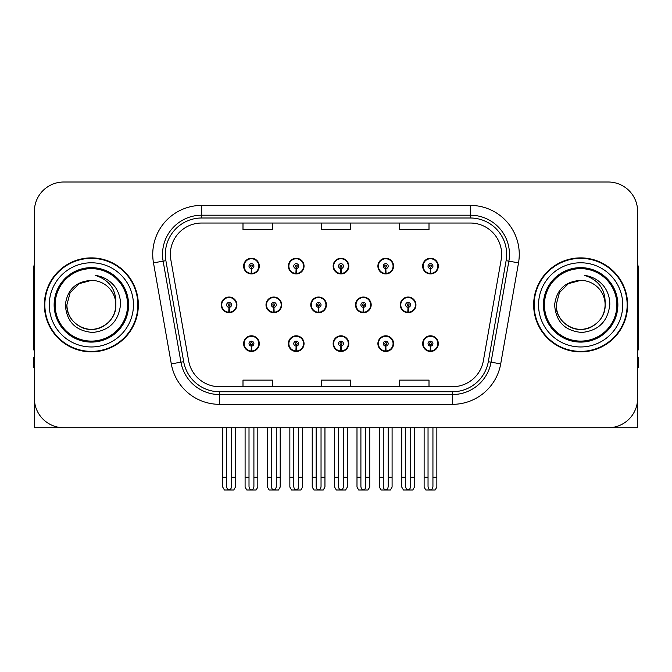 <?xml version="1.0" encoding="UTF-8"?>
<svg xmlns="http://www.w3.org/2000/svg" width="672" height="672" viewBox="0 0 672 672"><rect width="100%" height="100%" fill="white"/><g stroke="black" fill="none" stroke-linecap="round" stroke-linejoin="round"><path stroke-width="1.01" d="M580.642 427.728L637.619 427.728L637.619 211.378A29.366 29.366 0 0 0 608.244 182.011L63.756 182.011A29.366 29.366 0 0 0 34.381 211.378L34.381 427.728L91.358 427.728M333.144 343.636A7.829 7.829 0 0 0 340.973 351.464A7.829 7.829 0 0 0 348.802 343.636A7.829 7.829 0 0 0 340.973 335.807A7.829 7.829 0 0 0 333.144 343.636M377.899 343.636A7.829 7.829 0 0 0 385.728 351.464A7.829 7.829 0 0 0 393.565 343.636A7.829 7.829 0 0 0 385.728 335.807A7.829 7.829 0 0 0 377.899 343.636M422.654 343.636A7.829 7.829 0 0 0 430.492 351.464A7.829 7.829 0 0 0 438.32 343.636A7.829 7.829 0 0 0 430.492 335.807A7.829 7.829 0 0 0 422.654 343.636M288.38 343.636A7.829 7.829 0 0 0 296.218 351.464A7.829 7.829 0 0 0 304.046 343.636A7.829 7.829 0 0 0 296.218 335.807A7.829 7.829 0 0 0 288.38 343.636M310.766 304.87A7.829 7.829 0 0 0 318.595 312.698A7.829 7.829 0 0 0 326.424 304.87A7.829 7.829 0 0 0 318.595 297.041A7.829 7.829 0 0 0 310.766 304.87M355.522 304.87A7.829 7.829 0 0 0 363.35 312.698A7.829 7.829 0 0 0 371.188 304.87A7.829 7.829 0 0 0 363.35 297.041A7.829 7.829 0 0 0 355.522 304.87M400.277 304.87A7.829 7.829 0 0 0 408.114 312.698A7.829 7.829 0 0 0 415.943 304.87A7.829 7.829 0 0 0 408.114 297.041A7.829 7.829 0 0 0 400.277 304.87M266.003 304.87A7.829 7.829 0 0 0 273.84 312.698A7.829 7.829 0 0 0 281.669 304.87A7.829 7.829 0 0 0 273.84 297.041A7.829 7.829 0 0 0 266.003 304.87M288.38 266.104A7.829 7.829 0 0 0 296.218 273.932A7.829 7.829 0 0 0 304.046 266.104A7.829 7.829 0 0 0 296.218 258.275A7.829 7.829 0 0 0 288.38 266.104M333.144 266.104A7.829 7.829 0 0 0 340.973 273.932A7.829 7.829 0 0 0 348.802 266.104A7.829 7.829 0 0 0 340.973 258.275A7.829 7.829 0 0 0 333.144 266.104M377.899 266.104A7.829 7.829 0 0 0 385.728 273.932A7.829 7.829 0 0 0 393.565 266.104A7.829 7.829 0 0 0 385.728 258.275A7.829 7.829 0 0 0 377.899 266.104M422.654 266.104A7.829 7.829 0 0 0 430.492 273.932A7.829 7.829 0 0 0 438.32 266.104A7.829 7.829 0 0 0 430.492 258.275A7.829 7.829 0 0 0 422.654 266.104M243.625 343.636A7.829 7.829 0 0 0 251.454 351.464A7.829 7.829 0 0 0 259.291 343.636A7.829 7.829 0 0 0 251.454 335.807A7.829 7.829 0 0 0 243.625 343.636M221.248 304.87A7.829 7.829 0 0 0 229.076 312.698A7.829 7.829 0 0 0 236.914 304.87A7.829 7.829 0 0 0 229.076 297.041A7.829 7.829 0 0 0 221.248 304.87M243.625 266.104A7.829 7.829 0 0 0 251.454 273.932A7.829 7.829 0 0 0 259.291 266.104A7.829 7.829 0 0 0 251.454 258.275A7.829 7.829 0 0 0 243.625 266.104M44.369 304.87A46.99 46.99 0 0 0 91.358 351.859A46.99 46.99 0 0 0 138.348 304.87A46.99 46.99 0 0 0 91.358 257.88A46.99 46.99 0 0 0 44.369 304.87M533.652 304.87A46.99 46.99 0 0 0 580.642 351.859A46.99 46.99 0 0 0 627.631 304.87A46.99 46.99 0 0 0 580.642 257.88A46.99 46.99 0 0 0 533.652 304.87M170.36 254.352A31.324 31.324 0 0 1 201.684 223.028L470.316 223.028A31.324 31.324 0 0 1 501.161 259.795L483.353 360.822A31.324 31.324 0 0 1 452.5 386.711L219.5 386.711A31.324 31.324 0 0 1 188.647 360.822L170.839 259.795A31.324 31.324 0 0 1 170.36 254.352M165.329 254.352A36.364 36.364 0 0 0 165.883 260.669L183.691 361.696A36.364 36.364 0 0 0 219.5 391.742L452.5 391.742A36.364 36.364 0 0 0 488.309 361.696L506.117 260.669A36.364 36.364 0 0 0 470.316 217.997L201.684 217.997A36.364 36.364 0 0 0 165.329 254.352M153.485 262.853A48.947 48.947 0 0 1 201.684 205.405L470.316 205.405A48.947 48.947 0 0 1 518.515 262.853L500.707 363.88A48.947 48.947 0 0 1 452.5 404.334L219.5 404.334A48.947 48.947 0 0 1 171.293 363.88L153.485 262.853L163.12 261.156A39.161 39.161 0 0 1 201.684 215.2L470.316 215.2A39.161 39.161 0 0 1 508.88 261.156L491.064 362.183A39.161 39.161 0 0 1 452.5 394.54L219.5 394.54A39.161 39.161 0 0 1 180.936 362.183L163.12 261.156A39.161 39.161 0 0 1 162.532 254.352M608.244 182.011L63.756 182.011M34.381 211.378L34.381 398.362A29.366 29.366 0 0 0 63.756 427.728L608.244 427.728A29.366 29.366 0 0 0 637.619 398.362L637.619 211.378M321.317 223.028L321.317 229.656L350.683 229.656L350.683 223.028M242.995 223.028L242.995 229.656L272.37 229.656L272.37 223.028M399.63 223.028L399.63 229.656L429.005 229.656L429.005 223.028M350.683 386.711L350.683 380.083L321.317 380.083L321.317 386.711M272.37 386.711L272.37 380.083L242.995 380.083L242.995 386.711M429.005 386.711L429.005 380.083L399.63 380.083L399.63 386.711M253.907 427.728L253.907 486.352C253.747 488.46 252.932 489.628 251.454 489.846C249.984 489.628 249.169 488.46 249.01 486.352L249.01 477.263L245.095 477.263L245.095 487.057L246.792 489.989L256.124 489.989L257.821 487.057L257.821 427.728M251.353 346.08L251.135 350.969A7.342 7.342 0 0 1 244.112 343.636A7.342 7.342 0 0 1 251.454 336.294A7.342 7.342 0 0 1 258.796 343.636A7.342 7.342 0 0 1 251.782 350.969L251.563 346.08A2.444 2.444 0 0 0 253.907 343.636A2.444 2.444 0 0 0 251.454 341.191A2.444 2.444 0 0 0 249.01 343.636A2.444 2.444 0 0 0 251.353 346.08L251.412 344.61A0.983 0.983 0 0 1 250.48 343.636A0.983 0.983 0 0 1 251.454 342.653A0.983 0.983 0 0 1 252.437 343.636A0.983 0.983 0 0 1 251.496 344.61L251.563 346.08M259.039 345.593L258.535 345.593M258.535 341.678L259.039 341.678M244.381 345.593L243.877 345.593M243.877 341.678L244.381 341.678M245.095 427.728L245.095 477.263M249.01 427.728L249.01 477.263M253.907 477.263L257.821 477.263M231.529 427.728L231.529 486.352C231.37 488.46 230.555 489.628 229.076 489.846C227.606 489.628 226.783 488.46 226.632 486.352L226.632 477.263L222.718 477.263L222.718 487.057L224.414 489.989L233.747 489.989L235.444 487.057L235.444 427.728M228.976 307.314L228.757 312.203A7.342 7.342 0 0 1 221.735 304.87A7.342 7.342 0 0 1 229.076 297.528A7.342 7.342 0 0 1 236.418 304.87A7.342 7.342 0 0 1 229.396 312.203L229.186 307.314A2.444 2.444 0 0 0 231.529 304.87A2.444 2.444 0 0 0 229.076 302.425A2.444 2.444 0 0 0 226.632 304.87A2.444 2.444 0 0 0 228.976 307.314L229.034 305.844A0.983 0.983 0 0 1 228.102 304.87A0.983 0.983 0 0 1 229.076 303.887A0.983 0.983 0 0 1 230.059 304.87A0.983 0.983 0 0 1 229.118 305.844L229.186 307.314M236.662 306.827L236.158 306.827M236.158 302.912L236.662 302.912M222.004 306.827L221.491 306.827M221.491 302.912L222.004 302.912M222.718 427.728L222.718 477.263M226.632 427.728L226.632 477.263M231.529 477.263L235.444 477.263M251.353 268.548L251.135 273.437A7.342 7.342 0 0 1 244.112 266.104A7.342 7.342 0 0 1 251.454 258.762A7.342 7.342 0 0 1 258.796 266.104A7.342 7.342 0 0 1 251.782 273.437L251.563 268.548A2.444 2.444 0 0 0 253.907 266.104A2.444 2.444 0 0 0 251.454 263.659A2.444 2.444 0 0 0 249.01 266.104A2.444 2.444 0 0 0 251.353 268.548L251.412 267.078A0.983 0.983 0 0 1 250.48 266.104A0.983 0.983 0 0 1 251.454 265.121A0.983 0.983 0 0 1 252.437 266.104A0.983 0.983 0 0 1 251.496 267.078L251.563 268.548M259.039 268.061L258.535 268.061M258.535 264.146L259.039 264.146M244.381 268.061L243.877 268.061M243.877 264.146L244.381 264.146M34.381 367.525L33.6 367.525L33.6 357.731L34.381 357.731M34.381 349.852A19.58 19.58 0 0 0 33.6 349.902L33.6 269.623A19.58 19.58 0 0 1 34.381 264.146M298.662 427.728L298.662 486.352C298.511 488.46 297.688 489.628 296.218 489.846C294.739 489.628 293.924 488.46 293.765 486.352L293.765 477.263L289.85 477.263L289.85 487.057L291.547 489.989L300.88 489.989L302.576 487.057L302.576 427.728M296.108 346.08L295.898 350.969A7.342 7.342 0 0 1 288.876 343.636A7.342 7.342 0 0 1 296.218 336.294A7.342 7.342 0 0 1 303.559 343.636A7.342 7.342 0 0 1 296.537 350.969L296.318 346.08A2.444 2.444 0 0 0 298.662 343.636A2.444 2.444 0 0 0 296.218 341.191A2.444 2.444 0 0 0 293.765 343.636A2.444 2.444 0 0 0 296.108 346.08L296.176 344.61A0.983 0.983 0 0 1 295.235 343.636A0.983 0.983 0 0 1 296.218 342.653A0.983 0.983 0 0 1 297.192 343.636A0.983 0.983 0 0 1 296.26 344.61L296.318 346.08M303.794 345.593L303.29 345.593M303.29 341.678L303.794 341.678M289.136 345.593L288.632 345.593M288.632 341.678L289.136 341.678M289.85 427.728L289.85 477.263M293.765 427.728L293.765 477.263M298.662 477.263L302.576 477.263M343.417 427.728L343.417 486.352C343.266 488.46 342.451 489.628 340.973 489.846C339.494 489.628 338.68 488.46 338.528 486.352L338.528 477.263L334.614 477.263L334.614 487.057L336.302 489.989L345.643 489.989L347.34 487.057L347.34 427.728M340.864 346.08L340.654 350.969A7.342 7.342 0 0 1 333.631 343.636A7.342 7.342 0 0 1 340.973 336.294A7.342 7.342 0 0 1 348.314 343.636A7.342 7.342 0 0 1 341.292 350.969L341.082 346.08A2.444 2.444 0 0 0 343.417 343.636A2.444 2.444 0 0 0 340.973 341.191A2.444 2.444 0 0 0 338.528 343.636A2.444 2.444 0 0 0 340.864 346.08L340.931 344.61A0.983 0.983 0 0 1 339.99 343.636A0.983 0.983 0 0 1 340.973 342.653A0.983 0.983 0 0 1 341.956 343.636A0.983 0.983 0 0 1 341.015 344.61L341.082 346.08M348.558 345.593L348.046 345.593M348.046 341.678L348.558 341.678M333.9 345.593L333.388 345.593M333.388 341.678L333.9 341.678M334.614 427.728L334.614 477.263M338.528 427.728L338.528 477.263M343.417 477.263L347.34 477.263M388.181 427.728L388.181 486.352C388.021 488.46 387.206 489.628 385.728 489.846C384.258 489.628 383.443 488.46 383.284 486.352L383.284 477.263L379.369 477.263L379.369 487.057L381.066 489.989L390.398 489.989L392.095 487.057L392.095 427.728M385.627 346.08L385.409 350.969A7.342 7.342 0 0 1 378.386 343.636A7.342 7.342 0 0 1 385.728 336.294A7.342 7.342 0 0 1 393.07 343.636A7.342 7.342 0 0 1 386.047 350.969L385.837 346.08A2.444 2.444 0 0 0 388.181 343.636A2.444 2.444 0 0 0 385.728 341.191A2.444 2.444 0 0 0 383.284 343.636A2.444 2.444 0 0 0 385.627 346.08L385.686 344.61A0.983 0.983 0 0 1 384.754 343.636A0.983 0.983 0 0 1 385.728 342.653A0.983 0.983 0 0 1 386.711 343.636A0.983 0.983 0 0 1 385.77 344.61L385.837 346.08M393.313 345.593L392.809 345.593M392.809 341.678L393.313 341.678M378.655 345.593L378.151 345.593M378.151 341.678L378.655 341.678M379.369 427.728L379.369 477.263M383.284 427.728L383.284 477.263M388.181 477.263L392.095 477.263M432.936 427.728L432.936 486.352C432.785 488.46 431.962 489.628 430.492 489.846C429.013 489.628 428.198 488.46 428.039 486.352L428.039 477.263L424.124 477.263L424.124 487.057L425.821 489.989L435.154 489.989L436.85 487.057L436.85 427.728M430.382 346.08L430.172 350.969A7.342 7.342 0 0 1 423.15 343.636A7.342 7.342 0 0 1 430.492 336.294A7.342 7.342 0 0 1 437.833 343.636A7.342 7.342 0 0 1 430.811 350.969L430.592 346.08A2.444 2.444 0 0 0 432.936 343.636A2.444 2.444 0 0 0 430.492 341.191A2.444 2.444 0 0 0 428.039 343.636A2.444 2.444 0 0 0 430.382 346.08L430.45 344.61A0.983 0.983 0 0 1 429.509 343.636A0.983 0.983 0 0 1 430.492 342.653A0.983 0.983 0 0 1 431.466 343.636A0.983 0.983 0 0 1 430.534 344.61L430.592 346.08M438.068 345.593L437.564 345.593M437.564 341.678L438.068 341.678M423.41 345.593L422.906 345.593M422.906 341.678L423.41 341.678M424.124 427.728L424.124 477.263M428.039 427.728L428.039 477.263M432.936 477.263L436.85 477.263M276.284 427.728L276.284 486.352C276.125 488.46 275.31 489.628 273.84 489.846C272.362 489.628 271.547 488.46 271.387 486.352L271.387 477.263L267.473 477.263L267.473 487.057L269.17 489.989L278.502 489.989L280.199 487.057L280.199 427.728M273.731 307.314L273.512 312.203A7.342 7.342 0 0 1 266.49 304.87A7.342 7.342 0 0 1 273.84 297.528A7.342 7.342 0 0 1 281.182 304.87A7.342 7.342 0 0 1 274.159 312.203L273.941 307.314A2.444 2.444 0 0 0 276.284 304.87A2.444 2.444 0 0 0 273.84 302.425A2.444 2.444 0 0 0 271.387 304.87A2.444 2.444 0 0 0 273.731 307.314L273.79 305.844A0.983 0.983 0 0 1 272.857 304.87A0.983 0.983 0 0 1 273.84 303.887A0.983 0.983 0 0 1 274.814 304.87A0.983 0.983 0 0 1 273.882 305.844L273.941 307.314M281.417 306.827L280.913 306.827M280.913 302.912L281.417 302.912M266.759 306.827L266.255 306.827M266.255 302.912L266.759 302.912M267.473 427.728L267.473 477.263M271.387 427.728L271.387 477.263M276.284 477.263L280.199 477.263M321.04 427.728L321.04 486.352C320.888 488.46 320.074 489.628 318.595 489.846C317.117 489.628 316.302 488.46 316.151 486.352L316.151 477.263L312.228 477.263L312.228 487.057L313.925 489.989L323.266 489.989L324.954 487.057L324.954 427.728M318.486 307.314L318.276 312.203A7.342 7.342 0 0 1 311.254 304.87A7.342 7.342 0 0 1 318.595 297.528A7.342 7.342 0 0 1 325.937 304.87A7.342 7.342 0 0 1 318.914 312.203L318.704 307.314A2.444 2.444 0 0 0 321.04 304.87A2.444 2.444 0 0 0 318.595 302.425A2.444 2.444 0 0 0 316.151 304.87A2.444 2.444 0 0 0 318.486 307.314L318.553 305.844A0.983 0.983 0 0 1 317.612 304.87A0.983 0.983 0 0 1 318.595 303.887A0.983 0.983 0 0 1 319.57 304.87A0.983 0.983 0 0 1 318.637 305.844L318.704 307.314M326.18 306.827L325.668 306.827M325.668 302.912L326.18 302.912M311.514 306.827L311.01 306.827M311.01 302.912L311.514 302.912M312.228 427.728L312.228 477.263M316.151 427.728L316.151 477.263M321.04 477.263L324.954 477.263M365.803 427.728L365.803 486.352C365.644 488.46 364.829 489.628 363.35 489.846C361.872 489.628 361.057 488.46 360.906 486.352L360.906 477.263L356.992 477.263L356.992 487.057L358.688 489.989L368.021 489.989L369.718 487.057L369.718 427.728M363.241 307.314L363.031 312.203A7.342 7.342 0 0 1 356.009 304.87A7.342 7.342 0 0 1 363.35 297.528A7.342 7.342 0 0 1 370.692 304.87A7.342 7.342 0 0 1 363.67 312.203L363.46 307.314A2.444 2.444 0 0 0 365.803 304.87A2.444 2.444 0 0 0 363.35 302.425A2.444 2.444 0 0 0 360.906 304.87A2.444 2.444 0 0 0 363.241 307.314L363.308 305.844A0.983 0.983 0 0 1 362.376 304.87A0.983 0.983 0 0 1 363.35 303.887A0.983 0.983 0 0 1 364.333 304.87A0.983 0.983 0 0 1 363.392 305.844L363.46 307.314M370.936 306.827L370.432 306.827M370.432 302.912L370.936 302.912M356.278 306.827L355.765 306.827M355.765 302.912L356.278 302.912M356.992 427.728L356.992 477.263M360.906 427.728L360.906 477.263M365.803 477.263L369.718 477.263M410.558 427.728L410.558 486.352C410.399 488.46 409.584 489.628 408.114 489.846C406.636 489.628 405.821 488.46 405.661 486.352L405.661 477.263L401.747 477.263L401.747 487.057L403.444 489.989L412.776 489.989L414.473 487.057L414.473 427.728M408.005 307.314L407.786 312.203A7.342 7.342 0 0 1 400.764 304.87A7.342 7.342 0 0 1 408.114 297.528A7.342 7.342 0 0 1 415.456 304.87A7.342 7.342 0 0 1 408.433 312.203L408.215 307.314A2.444 2.444 0 0 0 410.558 304.87A2.444 2.444 0 0 0 408.114 302.425A2.444 2.444 0 0 0 405.661 304.87A2.444 2.444 0 0 0 408.005 307.314L408.064 305.844A0.983 0.983 0 0 1 407.131 304.87A0.983 0.983 0 0 1 408.114 303.887A0.983 0.983 0 0 1 409.088 304.87A0.983 0.983 0 0 1 408.156 305.844L408.215 307.314M415.691 306.827L415.187 306.827M415.187 302.912L415.691 302.912M401.033 306.827L400.529 306.827M400.529 302.912L401.033 302.912M401.747 427.728L401.747 477.263M405.661 427.728L405.661 477.263M410.558 477.263L414.473 477.263M296.108 268.548L295.898 273.437A7.342 7.342 0 0 1 288.876 266.104A7.342 7.342 0 0 1 296.218 258.762A7.342 7.342 0 0 1 303.559 266.104A7.342 7.342 0 0 1 296.537 273.437L296.318 268.548A2.444 2.444 0 0 0 298.662 266.104A2.444 2.444 0 0 0 296.218 263.659A2.444 2.444 0 0 0 293.765 266.104A2.444 2.444 0 0 0 296.108 268.548L296.176 267.078A0.983 0.983 0 0 1 295.235 266.104A0.983 0.983 0 0 1 296.218 265.121A0.983 0.983 0 0 1 297.192 266.104A0.983 0.983 0 0 1 296.26 267.078L296.318 268.548M303.794 268.061L303.29 268.061M303.29 264.146L303.794 264.146M289.136 268.061L288.632 268.061M288.632 264.146L289.136 264.146M340.864 268.548L340.654 273.437A7.342 7.342 0 0 1 333.631 266.104A7.342 7.342 0 0 1 340.973 258.762A7.342 7.342 0 0 1 348.314 266.104A7.342 7.342 0 0 1 341.292 273.437L341.082 268.548A2.444 2.444 0 0 0 343.417 266.104A2.444 2.444 0 0 0 340.973 263.659A2.444 2.444 0 0 0 338.528 266.104A2.444 2.444 0 0 0 340.864 268.548L340.931 267.078A0.983 0.983 0 0 1 339.99 266.104A0.983 0.983 0 0 1 340.973 265.121A0.983 0.983 0 0 1 341.956 266.104A0.983 0.983 0 0 1 341.015 267.078L341.082 268.548M348.558 268.061L348.046 268.061M348.046 264.146L348.558 264.146M333.9 268.061L333.388 268.061M333.388 264.146L333.9 264.146M385.627 268.548L385.409 273.437A7.342 7.342 0 0 1 378.386 266.104A7.342 7.342 0 0 1 385.728 258.762A7.342 7.342 0 0 1 393.07 266.104A7.342 7.342 0 0 1 386.047 273.437L385.837 268.548A2.444 2.444 0 0 0 388.181 266.104A2.444 2.444 0 0 0 385.728 263.659A2.444 2.444 0 0 0 383.284 266.104A2.444 2.444 0 0 0 385.627 268.548L385.686 267.078A0.983 0.983 0 0 1 384.754 266.104A0.983 0.983 0 0 1 385.728 265.121A0.983 0.983 0 0 1 386.711 266.104A0.983 0.983 0 0 1 385.77 267.078L385.837 268.548M393.313 268.061L392.809 268.061M392.809 264.146L393.313 264.146M378.655 268.061L378.151 268.061M378.151 264.146L378.655 264.146M430.382 268.548L430.172 273.437A7.342 7.342 0 0 1 423.15 266.104A7.342 7.342 0 0 1 430.492 258.762A7.342 7.342 0 0 1 437.833 266.104A7.342 7.342 0 0 1 430.811 273.437L430.592 268.548A2.444 2.444 0 0 0 432.936 266.104A2.444 2.444 0 0 0 430.492 263.659A2.444 2.444 0 0 0 428.039 266.104A2.444 2.444 0 0 0 430.382 268.548L430.45 267.078A0.983 0.983 0 0 1 429.509 266.104A0.983 0.983 0 0 1 430.492 265.121A0.983 0.983 0 0 1 431.466 266.104A0.983 0.983 0 0 1 430.534 267.078L430.592 268.548M438.068 268.061L437.564 268.061M437.564 264.146L438.068 264.146M423.41 268.061L422.906 268.061M422.906 264.146L423.41 264.146M127.579 304.87A36.221 36.221 0 0 1 91.358 341.09A36.221 36.221 0 0 1 55.138 304.87A36.221 36.221 0 0 1 91.358 268.649A36.221 36.221 0 0 1 127.579 304.87M65.335 304.87C66.595 321.754 75.676 330.96 92.576 332.464C109.2 330.708 118.507 321.51 120.49 304.87C120.641 298.326 118.852 292.345 115.122 286.936C110.015 280.375 103.354 276.511 95.155 275.335C109.612 279.972 116.508 289.808 115.836 304.87C115.5 314.101 111.426 321.166 103.597 326.063C88.343 335.832 66.049 322.963 66.881 304.87L70.165 292.631L79.12 283.676L91.358 280.392C75.97 281.4 67.292 289.565 65.335 304.87M44.856 304.87A46.502 46.502 0 0 1 91.358 258.367A46.502 46.502 0 0 1 137.861 304.87A46.502 46.502 0 0 1 91.358 351.372A46.502 46.502 0 0 1 44.856 304.87M115.836 304.87C116.668 322.963 94.374 335.832 79.12 326.063C71.291 321.166 67.217 314.101 66.881 304.87L70.165 292.631L79.12 283.676L91.358 280.392L79.12 283.676L70.165 292.631L66.881 304.87L70.165 292.631L79.12 283.676L91.358 280.392A24.478 24.478 0 0 1 115.836 304.87C115.5 314.101 111.426 321.166 103.597 326.063C88.343 335.832 66.049 322.963 66.881 304.87L70.165 292.631L79.12 283.676M616.862 304.87A36.221 36.221 0 0 1 580.642 341.09A36.221 36.221 0 0 1 544.421 304.87A36.221 36.221 0 0 1 580.642 268.649A36.221 36.221 0 0 1 616.862 304.87M554.618 304.87C555.878 321.754 564.959 330.96 581.86 332.464C598.483 330.708 607.79 321.51 609.773 304.87C609.924 298.326 608.135 292.345 604.405 286.936C599.298 280.375 592.637 276.511 584.438 275.335C598.895 279.972 605.791 289.808 605.119 304.87C604.783 314.101 600.709 321.166 592.88 326.063C577.626 335.832 555.332 322.963 556.164 304.87L559.448 292.631L568.403 283.676L580.642 280.392C565.253 281.4 556.576 289.565 554.618 304.87M534.139 304.87A46.502 46.502 0 0 1 580.642 258.367A46.502 46.502 0 0 1 627.144 304.87A46.502 46.502 0 0 1 580.642 351.372A46.502 46.502 0 0 1 534.139 304.87M605.119 304.87C605.951 322.963 583.657 335.832 568.403 326.063C560.574 321.166 556.5 314.101 556.164 304.87L559.448 292.631L568.403 283.676L580.642 280.392L568.403 283.676L559.448 292.631L556.164 304.87L559.448 292.631L568.403 283.676L580.642 280.392A24.478 24.478 0 0 1 605.119 304.87C604.783 314.101 600.709 321.166 592.88 326.063C577.626 335.832 555.332 322.963 556.164 304.87M637.619 357.731L638.4 357.731L638.4 367.525L637.619 367.525M637.619 264.146A19.58 19.58 0 0 1 638.4 269.623L638.4 349.902A19.58 19.58 0 0 0 637.619 349.852M470.316 205.405L470.316 217.997M163.12 261.156L165.883 260.669M219.5 404.334L219.5 391.742M452.5 391.742L452.5 404.334M488.309 361.696L500.707 363.88M171.293 363.88L183.691 361.696M506.117 260.669L518.515 262.853M201.684 205.405L201.684 217.997M251.135 350.969A7.342 7.342 0 0 1 244.112 343.636M228.757 312.203A7.342 7.342 0 0 1 221.735 304.87M251.135 273.437A7.342 7.342 0 0 1 244.112 266.104M295.898 350.969A7.342 7.342 0 0 1 288.876 343.636M340.654 350.969A7.342 7.342 0 0 1 333.631 343.636M385.409 350.969A7.342 7.342 0 0 1 378.386 343.636M430.172 350.969A7.342 7.342 0 0 1 423.15 343.636M273.512 312.203A7.342 7.342 0 0 1 266.49 304.87M318.276 312.203A7.342 7.342 0 0 1 311.254 304.87M363.031 312.203A7.342 7.342 0 0 1 356.009 304.87M407.786 312.203A7.342 7.342 0 0 1 400.764 304.87M295.898 273.437A7.342 7.342 0 0 1 288.876 266.104M340.654 273.437A7.342 7.342 0 0 1 333.631 266.104M385.409 273.437A7.342 7.342 0 0 1 378.386 266.104M430.172 273.437A7.342 7.342 0 0 1 423.15 266.104M128.587 304.87A37.229 37.229 0 0 1 91.358 342.098A37.229 37.229 0 0 1 54.13 304.87A37.229 37.229 0 0 1 91.358 267.641A37.229 37.229 0 0 1 128.587 304.87M49.266 304.87A42.092 42.092 0 0 1 91.358 262.777A42.092 42.092 0 0 1 133.451 304.87A42.092 42.092 0 0 1 91.358 346.962A42.092 42.092 0 0 1 49.266 304.87M617.87 304.87A37.229 37.229 0 0 1 580.642 342.098A37.229 37.229 0 0 1 543.413 304.87A37.229 37.229 0 0 1 580.642 267.641A37.229 37.229 0 0 1 617.87 304.87M538.549 304.87A42.092 42.092 0 0 1 580.642 262.777A42.092 42.092 0 0 1 622.734 304.87A42.092 42.092 0 0 1 580.642 346.962A42.092 42.092 0 0 1 538.549 304.87"/></g></svg>
